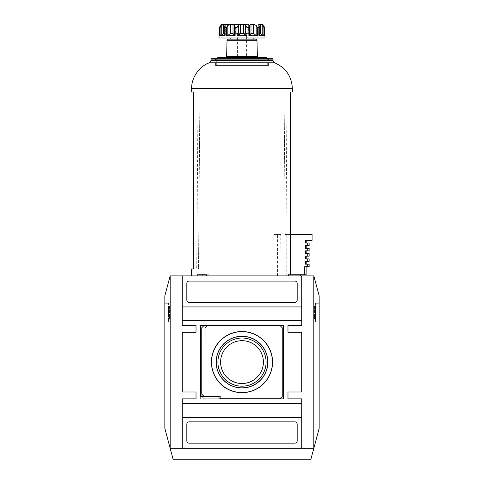 <?xml version="1.0" encoding="UTF-8"?>
<svg xmlns="http://www.w3.org/2000/svg" width="484" height="484" viewBox="0 0 484 484"><rect width="100%" height="100%" fill="white"/><g stroke="black" fill="none" stroke-linecap="round" stroke-linejoin="round"><path stroke-width="0.36" stroke-dasharray="2.42 1.81" d="M315.556 315.671L315.556 306.251L315.556 319.119L315.556 315.671L314.406 315.671L314.406 309.234L315.556 309.234L314.406 309.234L314.406 306.251L314.406 319.119L314.406 316.59L315.556 316.59M315.556 322.108L315.556 303.262L315.556 322.108L318.871 322.108L315.556 322.108M319.156 322.108L319.156 303.262M319.156 428.449L313.832 448.305L313.832 275.904L319.156 295.76M220.589 362.105A21.411 21.411 0 0 0 252.708 380.648A21.411 21.411 0 0 0 252.708 343.561A21.411 21.411 0 0 0 220.589 362.105A21.411 21.411 0 0 0 252.708 380.648A21.411 21.411 0 0 0 252.708 343.561A21.411 21.411 0 0 0 220.589 362.105A21.411 21.411 0 0 0 252.708 380.648A21.411 21.411 0 0 0 252.708 343.561A21.411 21.411 0 0 0 220.589 362.105M217.915 362.105A24.085 24.085 0 0 0 254.039 382.965A24.085 24.085 0 0 0 254.039 341.25A24.085 24.085 0 0 0 217.915 362.105M164.844 428.449L173.248 459.8L310.752 459.8L313.832 448.305L170.168 448.305L313.832 448.305L170.168 448.305L170.168 275.904L313.832 275.904M196.026 391.992L182.232 391.992L182.232 332.224L182.232 391.992L196.026 391.992L196.026 398.883L182.232 398.883L182.232 448.305L301.768 448.305L301.768 398.883L287.974 398.883L287.974 391.992L301.768 391.992L287.974 391.992L287.974 325.327L301.768 325.327L301.768 275.91L301.768 325.327L287.974 325.327L287.974 398.883L301.768 398.883L301.768 448.305L182.232 448.305L182.232 398.883L196.026 398.883L196.026 325.327L182.232 325.327L182.232 275.91L301.768 275.91L182.232 275.91L182.232 325.327L196.026 325.327L196.026 391.992L182.232 391.992L182.232 332.224L196.026 332.224L182.232 332.224L196.026 332.224L196.026 391.992L196.026 332.224M287.974 325.327L301.768 325.327L301.768 306.941L182.232 306.941L182.232 325.327L196.026 325.327M301.768 320.729L182.232 320.729M294.871 443.132A2.299 2.299 0 0 0 297.17 440.833L297.17 424.172A2.299 2.299 0 0 0 294.871 421.873L189.129 421.873A2.299 2.299 0 0 0 186.83 424.172L186.83 440.833A2.299 2.299 0 0 0 189.129 443.132L294.871 443.132A2.299 2.299 0 0 0 297.17 440.833L297.17 424.172A2.299 2.299 0 0 0 294.871 421.873L189.129 421.873A2.299 2.299 0 0 0 186.83 424.172L186.83 440.833A2.299 2.299 0 0 0 189.129 443.132L294.871 443.132A2.299 2.299 0 0 0 297.17 440.833L297.17 424.172A2.299 2.299 0 0 0 294.871 421.873L189.129 421.873A2.299 2.299 0 0 0 186.83 424.172L186.83 440.833A2.299 2.299 0 0 0 189.129 443.132L294.871 443.132M301.768 417.275L301.768 403.481L182.232 403.481L182.232 448.305L301.768 448.305L301.768 417.275L182.232 417.275M287.974 332.224L301.768 332.224L287.974 332.224L301.768 332.224L301.768 391.992L301.768 332.224L301.768 391.992L287.974 391.992M297.17 300.044L297.17 283.376A2.299 2.299 0 0 0 294.871 281.077L189.129 281.077A2.299 2.299 0 0 0 186.83 283.376L186.83 300.044A2.299 2.299 0 0 0 189.129 302.343L294.871 302.343A2.299 2.299 0 0 0 297.17 300.044L297.17 283.376A2.299 2.299 0 0 0 294.871 281.077L189.129 281.077A2.299 2.299 0 0 0 186.83 283.376L186.83 300.044A2.299 2.299 0 0 0 189.129 302.343L294.871 302.343A2.299 2.299 0 0 0 297.17 300.044L297.17 283.376A2.299 2.299 0 0 0 294.871 281.077L189.129 281.077A2.299 2.299 0 0 0 186.83 283.376L186.83 300.044A2.299 2.299 0 0 0 189.129 302.343L294.871 302.343A2.299 2.299 0 0 0 297.17 300.044M301.768 306.941L301.768 275.91L182.232 275.91L182.232 306.941M301.768 403.481L301.768 398.883L287.974 398.883M196.026 398.883L182.232 398.883L182.232 403.481M164.844 295.76L170.168 275.904M283.376 398.883L283.376 325.327L200.624 325.327L200.624 396.584L219.016 396.584L219.016 398.883L283.376 398.883L283.376 325.327L204.073 325.327L204.073 337.971L200.624 337.971L200.624 398.883L283.376 398.883L283.376 325.327L204.073 325.327L204.073 337.971L200.624 337.971L200.624 398.883L283.376 398.883M279.927 398.768L282.226 396.469L282.226 327.741L279.927 325.442L204.073 325.442L201.774 327.741L201.774 394.176L204.073 396.469L220.166 396.469L220.166 398.768L279.927 398.768L282.226 396.469L282.226 327.741L279.927 325.442L207.521 325.442L205.222 327.741L205.222 339.006L201.774 339.006L201.774 396.469L204.073 398.768L279.927 398.768L282.226 396.469L282.226 327.741L279.927 325.442L207.521 325.442L205.222 327.741L205.222 339.006L201.774 339.006L201.774 396.469L204.073 398.768L279.927 398.768M164.844 322.108L168.444 322.108L168.444 303.262L168.444 322.108L165.129 322.108L165.129 303.262L168.444 303.262L164.844 303.262M168.444 315.671L168.444 306.251L168.444 319.119L168.444 315.671L169.594 315.671L169.594 309.234L168.444 309.234L169.594 309.234L169.594 306.251L169.594 319.119L169.594 316.59L168.444 316.59M169.594 315.671L169.594 316.131L168.444 316.131L169.594 316.131L169.594 316.59M318.871 303.262L315.556 303.262L318.871 303.262M314.406 315.671L314.406 316.131L315.556 316.131L314.406 316.131L314.406 316.59M238.261 35.544L240.463 33.396L243.537 33.396L245.739 35.544L247.009 35.695L236.991 35.695L238.261 35.544L238.261 25.416L236.991 27.649L235.121 27.649L234.316 25.325L234.316 35.544L234.316 25.331M245.739 35.544L245.739 25.416L243.537 24.4L240.463 24.4L238.261 25.416M250.984 33.396L250.984 24.4L249.683 25.416L249.683 35.556L250.984 33.396L253.646 33.396L256.163 35.544L257.555 35.695L248.879 35.695L249.683 35.544L249.683 25.416L248.879 27.649L247.009 27.649L245.739 25.416M250.984 24.4L253.646 24.4L256.163 25.416L256.163 35.544M263.484 35.683L258.928 35.695L259.055 25.416L258.765 35.151M259.055 35.544L259.097 24.4L260.634 24.4L262.794 25.416L262.794 35.544L260.634 33.396L259.097 33.396L259.097 24.4L258.698 24.587L258.698 34.745L259.097 33.396L258.698 34.745L258.698 24.587M264.464 27.225L264.433 35.695L263.853 35.544L262.624 33.578L263.853 35.544L264.984 35.695C263.592 35.556 262.824 34.794 262.691 33.396L262.63 24.4L263.853 25.416L263.853 35.544L263.853 25.416M220.498 35.683L225.072 35.695L224.77 26.299M224.77 33.396L225.302 34.745L224.903 33.396L224.903 25.525M221.309 24.442L221.309 33.396C221.176 34.794 220.408 35.556 219.016 35.695L220.147 35.544L221.376 33.578L220.147 35.544L219.567 35.695L220.147 35.544L219.567 35.695L219.567 27.649L220.147 25.416L220.147 35.544L220.147 25.416M221.309 24.4L221.376 33.578L221.242 24.484M220.069 35.695L220.069 27.649L221.206 25.416L223.366 24.4L224.903 24.4L224.77 35.677M225.302 24.587L225.302 34.745L225.302 24.587L224.903 24.4L224.903 33.396L223.366 33.396L222.561 34.624M221.993 35.126L221.206 35.544L221.206 25.416M234.316 25.519L234.316 35.556L235.121 35.695L227.129 35.683M226.445 35.695L226.445 27.649L227.837 25.416L230.354 24.4L233.016 24.4L234.316 25.416L234.316 35.544L233.016 33.396L230.354 33.396L227.837 35.544L227.837 25.416M245.315 24.2C243.107 25.362 240.893 25.362 238.685 24.2L238.685 33.396L235.363 33.396L245.315 33.396L238.685 33.396L238.685 24.2C237.583 25.362 236.482 25.362 235.363 24.2C236.458 25.362 237.565 25.362 238.685 24.2C240.893 25.362 243.107 25.362 245.315 24.2C246.417 25.362 247.518 25.362 248.637 24.2C247.542 25.362 246.435 25.362 245.315 24.2L235.363 24.2L248.637 24.2L245.315 24.2L248.637 24.2L248.637 33.396L245.315 33.396L245.315 24.2L245.315 33.396L248.637 33.396M209.935 275.904L300.389 275.904L206.402 275.904L209.935 275.904L209.941 274.755L206.402 274.755M197.188 274.755L209.941 274.755M290.727 234.504L285.215 234.504L284.06 92.008L285.917 92.008L284.06 92.008L285.215 234.504L290.727 234.504L290.727 92.008L284.06 92.008L292.342 92.008M191.658 269.007L198.507 269.007L199.94 92.008L191.658 92.008M193.273 269.007L193.273 92.008L199.94 92.008L198.507 269.007L193.273 269.007M225.477 57.529L258.523 57.529L225.477 57.529M266.133 57.529L217.867 57.529M216.717 58.679L267.283 58.679L216.717 58.679L216.717 65.576L267.283 65.576L216.717 65.576M215.568 65.576L268.432 65.576L215.568 65.576L215.568 58.679L268.432 58.679L215.568 58.679M272.571 58.679L211.429 58.679M235.363 33.396L235.363 24.2M246.598 33.396L237.402 33.396L246.598 33.396L246.598 56.38L237.402 56.38L246.598 56.38M262.794 25.416L263.931 27.649L264.433 27.649M219.536 27.225L219.567 27.649L220.069 27.649M264.984 37.994L219.016 37.994M230.82 37.994L253.18 37.994L230.82 37.994M230.82 39.144L253.18 39.144L230.82 39.144M255.818 39.144L228.182 39.144M297.037 275.904L297.037 274.755L298.822 274.755L288.397 274.755L290.509 274.755L290.509 234.504L312.107 234.504L312.107 240.276L305.416 240.276L306.826 240.276L305.416 240.276L305.416 243.035L307.763 243.035L307.763 245.563L305.416 245.563L306.826 245.563L305.416 245.563L305.416 248.322L307.763 248.322L307.763 250.851L305.416 250.851L306.826 250.851L305.416 250.851L305.416 253.61L307.763 253.61L307.763 256.139L305.416 256.139L306.826 256.139L305.416 256.139L305.416 258.898L307.763 258.898L307.763 261.427L305.416 261.427L306.826 261.427L305.416 261.427L305.416 264.179L307.763 264.179L307.763 266.708L304.714 266.708L306.136 266.708L304.714 266.708L304.714 274.755L306.136 274.755M290.509 274.755L304.714 274.755M305.416 243.035L306.826 243.035L305.416 243.035M307.763 243.035L309.119 243.035M307.763 245.563L309.119 245.563M305.416 248.322L306.826 248.322L305.416 248.322M307.763 248.322L309.119 248.322M307.763 250.851L309.119 250.851M305.416 253.61L306.826 253.61L305.416 253.61M307.763 253.61L309.119 253.61M307.763 256.139L309.119 256.139M305.416 258.898L306.826 258.898L305.416 258.898M307.763 258.898L309.119 258.898M307.763 261.427L309.119 261.427M305.416 264.179L306.826 264.179L305.416 264.179M307.763 264.179L309.119 264.179M307.763 266.708L309.119 266.708M199.94 92.008L198.083 92.008L199.94 92.008M280.744 234.528L273.835 234.528L280.744 234.528L281.113 275.904M288.397 275.904L288.397 274.755L297.037 274.755M286.812 275.904L286.812 234.528M277.598 275.904L277.598 234.528M285.215 234.504L287.024 234.504L285.215 234.504M273.835 234.528L274.065 275.904M314.406 309.693L315.556 309.693M169.594 309.693L168.444 309.693M169.594 308.774L168.444 308.774M169.594 306.711L168.444 306.711M169.594 306.342L168.444 306.342M169.594 312.319L168.444 312.319M169.594 313.051L168.444 313.051M169.594 319.029L168.444 319.029M169.594 318.66L168.444 318.66M314.406 308.774L315.556 308.774M314.406 306.711L315.556 306.711M314.406 306.342L315.556 306.342M314.406 312.319L315.556 312.319M314.406 313.051L315.556 313.051M314.406 319.029L315.556 319.029M314.406 318.66L315.556 318.66M236.991 35.695L236.991 27.649M243.537 33.396L243.537 24.4M248.879 35.695L248.879 27.649M253.646 33.396L253.646 24.4M260.634 33.396L260.634 24.4M259.097 25.525L259.23 33.396M224.945 35.544L224.945 25.416L224.945 35.544M221.369 33.396L221.369 24.406L221.369 33.396M223.366 33.396L223.366 24.4M230.354 33.396L230.354 24.4M233.016 33.396L233.016 24.4M273.03 59.139L210.97 59.139M273.03 60.615L210.97 60.615M274.519 62.763L209.481 62.763M292.342 88.566L191.658 88.566M258.928 27.649L257.555 27.649L257.555 35.695M226.445 27.649L225.072 27.649M235.121 35.695L235.121 27.649M247.009 35.695L247.009 27.649M263.931 35.695L263.931 27.649M256.968 40.263L227.032 40.263M257.373 56.41L226.627 56.41M240.463 33.396L240.463 24.4M168.444 306.251L169.594 306.251M168.444 319.119L169.594 319.119M315.556 306.251L314.406 306.251M315.556 319.119L314.406 319.119M259.23 26.299L259.23 35.677M262.624 24.4L262.624 33.578L262.624 24.4M267.283 58.679L267.283 65.576M268.432 58.679L268.432 65.576M237.402 33.396L237.402 56.38M198.083 92.008L196.71 269.007M285.917 92.008L287.024 234.504"/><path stroke-width="0.73" d="M313.832 275.904L319.156 295.76L319.156 428.449L313.832 448.305L313.832 275.904L170.168 275.904L164.844 295.76L164.844 428.449L170.168 448.305L170.168 275.904M313.832 448.305L170.168 448.305L173.248 459.8L310.752 459.8L313.832 448.305M182.232 417.275L182.232 448.305L301.768 448.305L301.768 417.275L182.232 417.275L182.232 403.481L301.768 403.481L301.768 398.883L287.974 398.883L287.974 391.992L301.768 391.992L301.768 332.224L287.974 332.224L287.974 325.327L301.768 325.327L301.768 320.729L182.232 320.729L182.232 306.941L301.768 306.941L301.768 320.729M182.232 320.729L182.232 325.327L196.026 325.327L196.026 332.224L182.232 332.224L182.232 391.992L196.026 391.992L196.026 398.883L182.232 398.883L182.232 403.481M294.871 443.132A2.299 2.299 0 0 0 297.17 440.833L297.17 424.172A2.299 2.299 0 0 0 294.871 421.873L189.129 421.873A2.299 2.299 0 0 0 186.83 424.172L186.83 440.833A2.299 2.299 0 0 0 189.129 443.132L294.871 443.132M301.768 403.481L301.768 417.275M297.17 300.044L297.17 283.376A2.299 2.299 0 0 0 294.871 281.077L189.129 281.077A2.299 2.299 0 0 0 186.83 283.376L186.83 300.044A2.299 2.299 0 0 0 189.129 302.343L294.871 302.343A2.299 2.299 0 0 0 297.17 300.044M301.768 306.941L301.768 275.91L182.232 275.91L182.232 306.941M196.026 391.992L196.026 398.883M196.026 325.327L196.026 332.224M287.974 398.883L287.974 391.992M287.974 332.224L287.974 325.327M283.376 398.883L283.376 325.327L200.624 325.327L200.624 396.584L219.016 396.584L219.016 398.883L283.376 398.883M279.927 398.768L282.226 396.469L282.226 327.741L279.927 325.442L204.073 325.442L201.774 327.741L201.774 394.176L204.073 396.469L220.166 396.469L220.166 398.768L279.927 398.768M211.429 362.105A30.571 30.571 0 0 0 257.282 388.579A30.571 30.571 0 0 0 257.282 335.63A30.571 30.571 0 0 0 211.429 362.105M217.915 362.105A24.085 24.085 0 0 0 254.039 382.965A24.085 24.085 0 0 0 254.039 341.25A24.085 24.085 0 0 0 217.915 362.105M220.589 362.105A21.411 21.411 0 0 0 252.708 380.648A21.411 21.411 0 0 0 252.708 343.561A21.411 21.411 0 0 0 220.589 362.105M216.142 362.105A25.858 25.858 0 0 0 254.929 384.502A25.858 25.858 0 0 0 254.929 339.707A25.858 25.858 0 0 0 216.142 362.105M216.251 362.105A25.749 25.749 0 0 0 254.874 384.405A25.749 25.749 0 0 0 254.874 339.81A25.749 25.749 0 0 0 216.251 362.105M211.544 362.105A30.456 30.456 0 0 0 257.228 388.483A30.456 30.456 0 0 0 257.228 335.727A30.456 30.456 0 0 0 211.544 362.105M258.765 35.151L259.055 35.544M263.853 25.416L264.433 27.649L263.853 25.416L262.691 24.442M263.931 27.649L263.931 35.695L258.928 35.695L259.097 24.4L260.634 24.4L262.794 25.416L263.931 27.649L264.433 27.649L264.464 27.225L264.464 35.634L264.984 35.695L264.433 35.695L264.433 27.649M259.23 33.396L260.634 33.396L262.794 35.544L262.794 25.416M258.698 24.587L259.097 24.4L259.097 25.525M249.683 25.519L249.683 35.556L248.879 35.695L257.555 35.695L256.163 35.544L256.163 25.416L257.555 27.649L256.163 25.416L253.646 24.4L250.984 24.4L249.683 25.416L249.683 35.556L250.984 33.396L253.646 33.396L256.163 35.544M240.463 33.396L243.537 33.396L243.537 24.4L240.463 24.4L240.463 33.396L238.261 35.544L236.991 35.695L247.009 35.695L245.739 35.544L245.739 25.416L247.009 27.649L248.879 27.649L249.683 25.416M243.537 24.4L245.739 25.416M243.537 33.396L245.739 35.544M238.261 35.544L238.261 25.416L240.463 24.4M227.129 35.683L235.121 35.695L234.316 35.544L234.316 25.519M235.121 35.695L235.121 27.649L234.316 25.416L234.316 35.556L233.016 33.396L233.016 24.4L234.316 25.331M233.016 24.4L230.354 24.4L227.837 25.416L226.445 27.649L225.072 27.649L224.903 24.4L225.302 24.587M227.837 25.416L227.837 35.544L230.354 33.396L233.016 33.396M224.903 25.525L224.903 24.4L223.366 24.4L221.206 25.416L220.069 27.649L219.567 27.649L219.536 27.225L219.536 35.695M221.206 25.416L221.206 35.544L220.069 35.695L221.206 35.544L223.366 33.396L224.77 33.396M219.536 27.225L219.536 35.634L219.016 35.695L219.567 35.695L219.567 27.649L220.147 25.416L221.376 24.4L220.147 25.416M221.369 24.406L248.637 24.2M222.561 34.624L221.993 35.126M222.458 24.2L245.315 24.2M202.887 275.904L202.899 274.755M290.727 234.504L290.727 92.008L292.342 92.008L292.342 88.566C291.731 76.278 285.79 67.681 274.519 62.763L209.481 62.763C199.372 66.09 191.192 77.93 191.658 88.566L191.658 92.008L193.273 92.008L193.273 269.007L191.658 269.007L191.658 275.904M216.717 58.679L217.867 57.529L266.133 57.529C266.248 57.191 266.636 57.578 267.283 58.679M209.481 62.763L210.97 60.615L210.97 59.139L211.429 58.679L272.571 58.679L273.03 59.139L273.03 60.615L274.519 62.763M225.072 27.649L225.072 35.695L220.069 35.695L220.069 27.649M238.261 25.416L236.991 27.649L235.121 27.649M219.016 35.695L219.016 37.994L264.984 37.994L264.984 35.695M230.82 37.994L230.82 39.144M225.477 57.529L226.627 56.41L227.032 40.263L228.182 39.144L255.818 39.144L256.968 40.263L257.373 56.41C257.918 57.408 258.299 57.777 258.523 57.529M307.763 266.708L309.119 266.708L309.119 264.179L307.763 264.179L307.763 266.708L304.714 266.708L304.714 274.755L306.136 274.755L306.136 266.708M304.714 274.755L297.037 274.755L297.037 275.904M307.763 243.035L307.763 245.563L309.119 245.563L309.119 243.035L305.416 243.035L305.416 240.276L312.107 240.276L312.107 234.504L290.509 234.504L290.509 274.755M307.763 248.322L307.763 250.851L309.119 250.851L309.119 248.322L305.416 248.322L305.416 245.563L307.763 245.563M307.763 253.61L307.763 256.139L309.119 256.139L309.119 253.61L305.416 253.61L305.416 250.851L307.763 250.851M307.763 258.898L307.763 261.427L309.119 261.427L309.119 258.898L305.416 258.898L305.416 256.139L307.763 256.139M307.763 264.179L305.416 264.179L305.416 261.427L307.763 261.427M197.188 275.904L197.188 274.755L206.402 274.755L206.402 275.904M288.397 275.904L288.397 274.755L297.037 274.755M260.634 33.396L260.634 24.4M257.555 35.695L257.555 27.649L258.928 27.649M253.646 33.396L253.646 24.4M250.984 33.396L250.984 24.4M247.009 35.695L247.009 27.649M230.354 33.396L230.354 24.4M223.366 33.396L223.366 24.4M210.97 59.139L273.03 59.139M210.97 60.615L273.03 60.615M191.658 88.566L292.342 88.566M236.991 35.695L236.991 27.649M226.445 35.695L226.445 27.649M248.879 35.695L248.879 27.649M227.032 40.263L256.968 40.263M226.627 56.41L257.373 56.41M224.77 26.299L224.77 35.677M262.691 24.4L261.541 24.2M253.18 37.994L253.18 39.144M300.389 275.904L300.389 274.755M306.826 243.035L306.826 240.276M306.826 248.322L306.826 245.563M306.826 253.61L306.826 250.851M306.826 258.898L306.826 256.139M306.826 264.179L306.826 261.427M259.23 26.299L259.23 35.677M264.464 27.225L264.464 35.695"/></g></svg>
